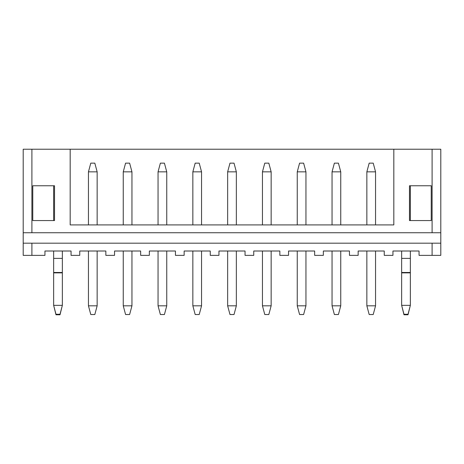 <?xml version="1.0" encoding="UTF-8"?>
<svg xmlns="http://www.w3.org/2000/svg" width="464" height="464" viewBox="0 0 464 464"><rect width="100%" height="100%" fill="white"/><g stroke="black" fill="none" stroke-linecap="round" stroke-linejoin="round"><path stroke-width="0.7" d="M440.8 149.222L440.8 232.742L432.1 232.742L432.1 149.222L440.8 149.222L440.8 255.362L419.05 255.362L419.05 251.012L392.95 251.012L392.95 255.362L384.25 255.362L384.25 251.012L358.15 251.012L358.15 255.362L349.45 255.362L349.45 251.012L323.35 251.012L323.35 255.362L314.65 255.362L314.65 251.012L288.55 251.012L288.55 255.362L279.85 255.362L279.85 251.012L253.75 251.012L253.75 255.362L245.05 255.362L245.05 251.012L218.95 251.012L218.95 255.362L210.25 255.362L210.25 251.012L184.15 251.012L184.15 255.362L175.45 255.362L175.45 251.012L149.35 251.012L149.35 255.362L140.65 255.362L140.65 251.012L114.55 251.012L114.55 255.362L105.85 255.362L105.85 251.012L79.75 251.012L79.75 255.362L71.05 255.362L71.05 251.012L44.95 251.012L44.95 255.362L23.2 255.362L23.2 243.182L31.9 243.182L31.9 255.362M432.1 232.742L23.2 232.742L23.2 243.182M432.1 149.222L393.82 149.222L393.82 224.912L70.18 224.912L70.18 149.222L31.9 149.222L31.9 232.742M431.23 185.762L431.23 220.562L409.48 220.562L409.48 185.762L431.23 185.762L431.23 220.562M54.52 185.762L54.52 220.562L32.77 220.562L32.77 185.762L54.52 185.762M23.2 232.742L23.2 149.222L31.9 149.222M432.1 255.362L432.1 243.182L31.9 243.182M432.1 243.182L440.8 243.182L440.8 255.362M393.82 149.222L70.18 149.222M32.77 220.562L32.77 185.762M55.982 314.778L60.018 314.778L60.018 314.273L55.982 314.273L55.982 314.778L53.65 305.347L62.35 305.347L62.35 251.012M55.982 314.273L53.65 305.347L53.65 251.012M53.65 220.562L53.65 185.762M60.018 314.273L62.35 305.347L60.018 314.778M88.45 305.822L90.782 314.522L94.818 314.522L97.15 305.822L88.45 305.822L88.45 251.012M88.45 224.912L88.45 171.842L90.782 163.142L94.818 163.142L97.15 171.842L88.45 171.842M97.15 305.822L97.15 251.012M97.15 224.912L97.15 171.842M123.25 305.822L125.582 314.522L129.618 314.522L131.95 305.822L123.25 305.822L123.25 251.012M123.25 224.912L123.25 171.842L125.582 163.142L129.618 163.142L131.95 171.842L123.25 171.842M131.95 305.822L131.95 251.012M131.95 224.912L131.95 171.842M158.05 305.822L160.382 314.522L164.418 314.522L166.75 305.822L158.05 305.822L158.05 251.012M158.05 224.912L158.05 171.842L160.382 163.142L164.418 163.142L166.75 171.842L158.05 171.842M166.75 305.822L166.75 251.012M166.75 224.912L166.75 171.842M192.85 305.822L195.182 314.522L199.218 314.522L201.55 305.822L192.85 305.822L192.85 251.012M192.85 224.912L192.85 171.842L195.182 163.142L199.218 163.142L201.55 171.842L192.85 171.842M201.55 305.822L201.55 251.012M201.55 224.912L201.55 171.842M227.65 305.822L229.982 314.522L234.018 314.522L236.35 305.822L227.65 305.822L227.65 251.012M227.65 224.912L227.65 171.842L229.982 163.142L234.018 163.142L236.35 171.842L227.65 171.842M236.35 305.822L236.35 251.012M236.35 224.912L236.35 171.842M262.45 305.822L264.782 314.522L268.818 314.522L271.15 305.822L262.45 305.822L262.45 251.012M262.45 224.912L262.45 171.842L264.782 163.142L268.818 163.142L271.15 171.842L262.45 171.842M271.15 305.822L271.15 251.012M271.15 224.912L271.15 171.842M297.25 305.822L299.582 314.522L303.618 314.522L305.95 305.822L297.25 305.822L297.25 251.012M297.25 224.912L297.25 171.842L299.582 163.142L303.618 163.142L305.95 171.842L297.25 171.842M305.95 305.822L305.95 251.012M305.95 224.912L305.95 171.842M332.05 305.822L334.382 314.522L338.418 314.522L340.75 305.822L332.05 305.822L332.05 251.012M332.05 224.912L332.05 171.842L334.382 163.142L338.418 163.142L340.75 171.842L332.05 171.842M340.75 305.822L340.75 251.012M340.75 224.912L340.75 171.842M366.85 305.822L369.182 314.522L373.218 314.522L375.55 305.822L366.85 305.822L366.85 251.012M366.85 224.912L366.85 171.842L369.182 163.142L373.218 163.142L375.55 171.842L366.85 171.842M375.55 305.822L375.55 251.012M375.55 224.912L375.55 171.842M403.982 314.778L408.018 314.778L408.018 314.273L403.982 314.273L403.982 314.778L401.65 305.347L410.35 305.347L410.35 251.012M403.982 314.273L401.65 305.347L401.65 251.012M410.35 220.562L410.35 185.762M408.018 314.273L410.35 305.347L408.018 314.778M53.65 272.49L62.35 272.49M53.65 258.378L62.35 258.378M53.65 272.873L62.35 272.873M401.65 272.49L410.35 272.49M401.65 258.378L410.35 258.378M401.65 272.873L410.35 272.873"/></g></svg>
